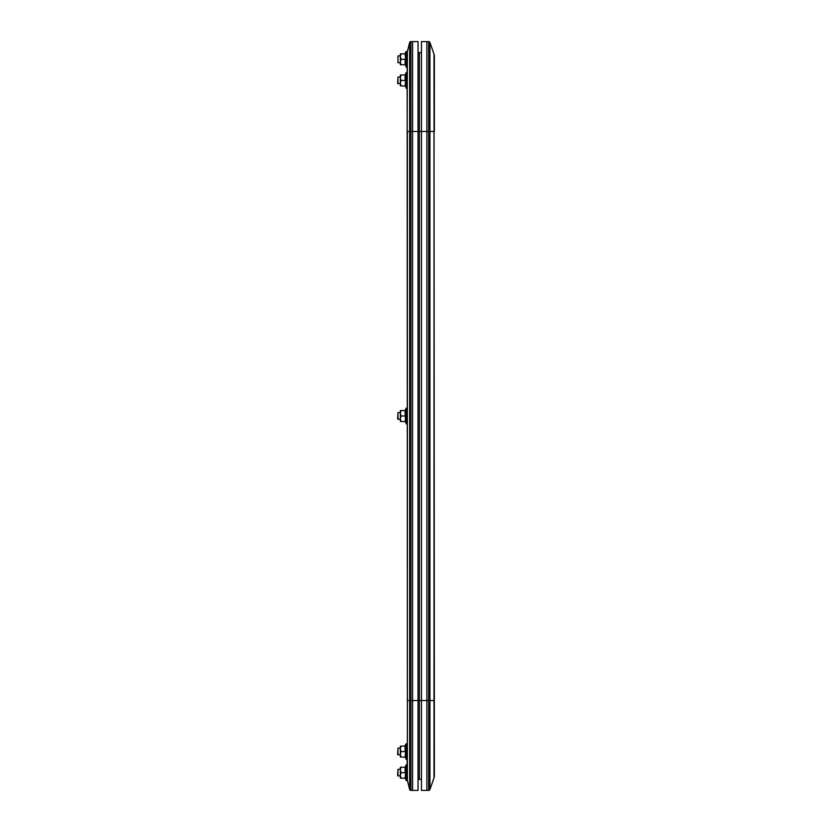 <?xml version="1.0" encoding="UTF-8"?>
<svg xmlns="http://www.w3.org/2000/svg" width="832" height="832" viewBox="0 0 832 832"><rect width="100%" height="100%" fill="white"/><g stroke="black" fill="none" stroke-linecap="round" stroke-linejoin="round"><path stroke-width="1.25" d="M426.889 41.6L421.45 41.6L421.45 131.456L428.646 131.456L428.646 41.6L426.889 41.6L426.889 700.544L426.889 41.6L428.646 41.6A1.362 1.362 0 0 1 429.936 42.515L434.002 54.122A6.812 6.812 0 0 1 434.377 56.368L434.377 131.456L434.377 56.368A6.812 6.812 0 0 0 434.002 54.122L434.377 775.632A6.812 6.812 0 0 1 434.002 777.878A6.812 6.812 0 0 0 434.377 775.632A6.812 6.812 0 0 1 434.002 777.878L429.936 789.485L434.002 777.878L434.002 700.544L434.377 756.361M419.401 52.489L421.45 52.489L419.401 52.489L419.401 131.456L421.45 131.456L421.45 790.4L428.646 790.4A1.362 1.362 0 0 0 429.936 789.485A1.362 1.362 0 0 1 428.646 790.4A1.362 1.362 0 0 0 429.936 789.485L429.936 700.544L434.002 700.544L434.002 131.456L429.936 131.456L429.936 42.515M418.038 53.851L419.401 53.851L418.038 53.851M418.038 778.149L419.401 778.149L418.038 778.149M426.889 790.4L428.646 790.4L428.646 700.544L429.936 700.544L429.936 131.456L428.646 131.456L428.646 700.544L426.889 700.544L426.889 790.4L426.889 700.544L419.401 700.544L419.401 779.511L421.45 779.511M419.401 700.544L419.401 131.456L418.038 131.456L418.038 790.4L410.935 790.4A1.362 1.362 0 0 1 409.614 789.37A1.362 1.362 0 0 0 410.935 790.4L410.935 700.544L412.599 700.544L412.599 790.4L412.599 131.456L412.599 700.544L419.401 700.544M407.15 766.73L407.15 755.695M407.15 747.531L407.15 778.669A6.812 6.812 0 0 0 407.358 780.322L409.614 789.37L409.614 700.544L410.935 700.544L410.935 131.456L412.599 131.456L412.599 41.6L412.599 131.456L418.038 131.456L418.038 41.6L410.935 41.6L410.935 131.456L409.614 131.456L409.614 700.544L407.358 700.544L407.358 780.322A6.812 6.812 0 0 1 407.15 778.669M409.614 42.63L407.358 51.678A6.812 6.812 0 0 0 407.15 53.331L407.358 700.544L407.358 131.456L409.614 131.456L409.614 42.63A1.362 1.362 0 0 1 410.935 41.6M397.966 754.967L397.966 748.166L397.623 754.364L400.348 754.967M405.621 757.318L406.193 759.45L406.193 743.683L405.194 745.846L405.621 757.318L401.024 757.016L400.348 754.291L400.348 757.016L401.024 757.016M407.15 759.231L406.193 759.45L407.15 759.231L407.15 743.902L406.193 743.683L404.758 746.117M401.024 746.117L400.348 746.117L400.348 754.291L401.024 751.566L405.122 751.566L405.122 746.117L401.024 746.117L400.348 748.842L401.024 751.566M405.122 757.016L405.621 751.566M397.966 419.401L397.966 412.599L397.623 418.798L400.348 419.401M405.621 421.751L406.193 423.883L406.193 408.117L405.194 410.28L405.621 421.751L401.024 421.45L400.348 418.725L400.348 421.45L401.024 421.45M407.15 423.665L406.193 423.883L407.15 423.665L407.15 408.335L406.193 408.117M401.024 410.55L400.348 410.55L400.348 418.725L401.024 416L405.122 416L405.122 410.55L401.024 410.55L400.348 413.275L401.024 416M405.122 421.45L405.621 416M397.966 83.834L397.966 77.033L397.623 83.231L400.348 83.834M405.621 86.185L406.193 88.317L406.193 72.55L405.194 74.714L405.621 86.185L401.024 85.883L400.348 83.158L400.348 85.883L401.024 85.883M407.15 88.098L406.193 88.317L407.15 88.098L407.15 72.769L406.193 72.55M401.024 74.984L400.348 74.984L400.348 83.158L401.024 80.434L405.122 80.434L405.122 74.984L401.024 74.984L400.348 77.709L401.024 80.434M405.122 85.883L405.621 80.434M397.966 55.9L397.966 62.702L397.966 55.9L400.348 55.9M405.122 53.851L405.621 53.55L405.621 59.301L405.122 53.851L400.348 53.851L400.348 64.74L405.122 64.74L405.122 59.301L401.024 59.301L400.348 62.026L401.024 64.74M404.758 53.851L406.193 51.418L407.15 51.626L407.15 55.151M404.758 64.74L405.621 65.052L406.193 67.184L406.193 51.418M407.15 63.315L407.15 66.966L406.193 67.184M407.15 66.966L407.15 51.626M401.024 53.851L400.348 56.576L401.024 59.301M405.621 59.301L405.621 65.052L405.122 64.74M397.966 776.1L397.966 769.298L397.623 775.497L400.348 776.1M401.024 778.149L400.348 778.149L400.348 775.424L401.024 778.149L405.122 778.149L406.193 780.582L406.193 764.816L405.194 766.979L405.621 778.45L404.758 778.149M407.15 776.849L407.15 765.034L406.193 764.816M407.15 780.374L406.193 780.582M407.15 765.034L407.15 768.685M401.024 767.26L400.348 767.26L400.348 775.424L401.024 772.699L405.122 772.699L405.122 767.26L401.024 767.26L400.348 769.974L401.024 772.699M405.122 778.149L405.621 772.699M434.002 54.122A6.812 6.812 0 0 1 434.377 56.368M407.15 131.456L407.358 51.678M400.348 748.166L397.966 748.166M400.348 412.599L397.966 412.599M400.348 77.033L397.966 77.033M400.348 62.702L397.966 62.702M400.348 769.298L397.966 769.298"/></g></svg>
